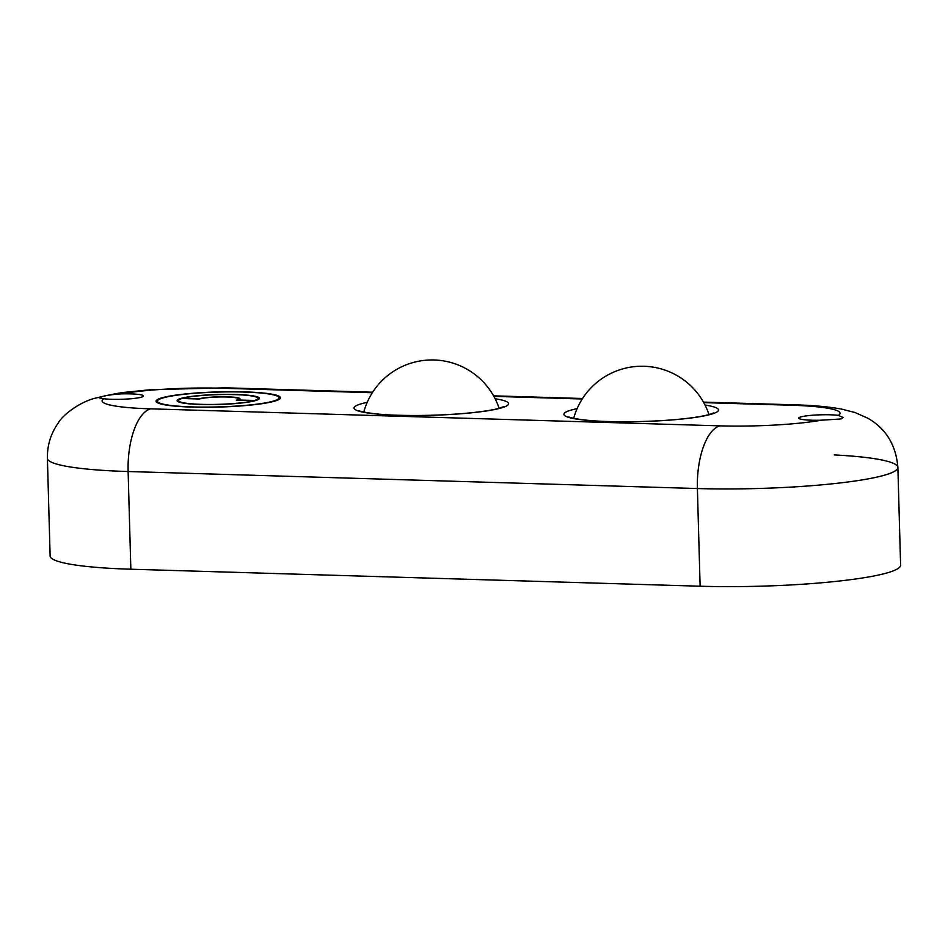 <?xml version="1.0" encoding="UTF-8"?>
<svg xmlns="http://www.w3.org/2000/svg" width="948" height="948" viewBox="0 0 948 948"><rect width="100%" height="100%" fill="white"/><g stroke="black" fill="none" stroke-linecap="round" stroke-linejoin="round"><path stroke-width="1.42" d="M838.34 415.354A22.148 2.702 -1.6 0 0 800.87 416.907A22.148 2.702 -1.6 0 0 798.761 418.127A22.148 2.702 -1.6 0 0 821.489 420.189L840.971 418.969L843.068 417.487L838.34 415.354A84.396 10.286 -1.6 0 0 791.639 405.258L703.748 402.627M120.669 393.906C111.793 394.558 105.311 395.541 101.235 396.856L99.113 397.805L103.818 398.741A22.148 2.702 -1.6 0 0 141.276 397.188A22.148 2.702 -1.6 0 0 143.385 395.98A22.148 2.702 -1.6 0 0 120.669 393.906A84.396 10.286 -1.6 0 1 222.365 388.242A56.264 23.949 -88.3 0 1 225.6 387.827L372.659 392.223M236.372 400.127A20.394 2.489 -1.6 0 0 236.692 400.044A20.394 2.489 -1.6 0 0 238.623 398.93A20.394 2.489 -1.6 0 0 222.662 396.939A20.394 2.489 -1.6 0 0 199.791 398.942A20.394 2.489 -1.6 0 0 199.507 399.025L182.016 398.504A39.733 4.847 -1.6 0 0 178.52 400.601A39.733 4.847 -1.6 0 0 209.295 404.464A39.733 4.847 -1.6 0 0 253.874 400.649L236.372 400.127M255.45 400.601A41.143 5.013 -1.6 0 0 259.361 398.35A41.143 5.013 -1.6 0 0 227.141 394.356A41.143 5.013 -1.6 0 0 181.032 398.385A41.143 5.013 -1.6 0 0 177.122 400.637A41.143 5.013 -1.6 0 0 209.342 404.63A41.143 5.013 -1.6 0 0 255.45 400.601M258.982 399.049A41.143 5.013 -1.6 0 0 257.963 398.48M157.439 401.194A60.838 7.418 -1.6 0 0 205.076 407.095A60.838 7.418 -1.6 0 0 273.261 401.134A60.838 7.418 -1.6 0 0 279.056 397.793A60.838 7.418 -1.6 0 0 231.407 391.891A60.838 7.418 -1.6 0 0 163.222 397.852A60.838 7.418 -1.6 0 0 157.439 401.194L157.475 402.592A60.838 7.418 -1.6 0 0 157.51 402.805M274.529 401.182A62.236 7.584 -1.6 0 0 280.454 397.757A62.236 7.584 -1.6 0 0 231.715 391.714A62.236 7.584 -1.6 0 0 161.954 397.816A62.236 7.584 -1.6 0 0 156.029 401.229A62.236 7.584 -1.6 0 0 204.768 407.273A62.236 7.584 -1.6 0 0 274.529 401.182M280.217 398.456A62.236 7.584 -1.6 0 0 279.02 397.567M254.479 400.862L254.479 400.483A39.733 4.847 -1.6 0 0 257.963 398.385A39.733 4.847 -1.6 0 0 227.188 394.522A39.733 4.847 -1.6 0 0 182.608 398.338L182.62 398.527M225.6 387.827L150.72 389.699L127.103 392.105C120.041 392.709 109.719 394.676 96.163 397.994C81.03 401.205 62.781 414.655 58.314 422.891C50.837 433.39 47.199 445.193 47.4 458.287A140.648 17.147 -1.6 0 0 128.122 471.523L697.396 488.54A140.648 17.147 -1.6 0 0 897.875 467.447A140.648 17.147 -1.6 0 0 834.287 454.91M157.451 400.968A62.236 7.584 -1.6 0 0 156.313 401.916M279.067 399.416A60.838 7.418 -1.6 0 0 279.091 399.191L279.056 397.793M178.52 400.696A41.143 5.013 -1.6 0 0 177.537 401.324M239.287 399.606A21.804 2.654 -1.6 0 0 238.647 399.381M254.479 400.483L238.244 399.997A21.804 2.654 -1.6 0 0 240.034 398.883A21.804 2.654 -1.6 0 0 223.301 396.774A21.804 2.654 -1.6 0 0 198.831 398.824L182.608 398.338M103.818 398.741A84.396 10.286 -1.6 0 0 150.519 408.837A56.264 23.949 -88.3 0 0 128.122 471.523L130.848 569.215A140.648 17.147 -1.6 0 1 50.126 555.978L47.4 458.287A140.648 17.147 -1.6 0 0 128.122 471.523L697.396 488.54A140.648 17.147 -1.6 0 0 884.484 475.185A140.648 17.147 -1.6 0 0 897.875 467.447C896.05 445.287 886.167 428.946 868.226 418.424L855.06 412.534L841.445 409.062C828.493 406.716 812.969 405.317 794.874 404.843A56.264 23.949 -88.3 0 0 791.639 405.258M130.848 569.215L700.122 586.22A140.648 17.147 -1.6 0 0 887.21 572.865A140.648 17.147 -1.6 0 0 900.6 565.138L897.875 467.447M705.028 405.057A77.357 9.433 178.4 0 1 711.19 414.229A77.357 9.433 178.4 0 1 608.296 421.576A77.357 9.433 178.4 0 1 571.253 410.046A77.357 9.433 178.4 0 1 577.119 408.624M495.129 398.776A77.357 9.433 178.4 0 1 501.291 407.948A77.357 9.433 178.4 0 1 398.397 415.307A77.357 9.433 178.4 0 1 361.354 403.777A77.357 9.433 178.4 0 1 367.22 402.355M582.238 399.001L493.849 396.359M372.339 392.733L222.365 388.242M150.519 408.837L719.793 425.853A84.396 10.286 -1.6 0 0 821.489 420.189M700.122 586.22L697.396 488.54A56.264 23.949 -88.3 0 1 719.793 425.853M238.659 399.866L238.623 398.93M713.477 412.937L709.448 414.442C691.4 419.537 646.157 422.524 611.152 421.587C580.046 421.113 566.075 416.575 569.132 416.966M503.578 406.668L499.549 408.173C481.501 413.269 436.246 416.255 401.253 415.319C370.147 414.845 356.175 410.306 359.233 410.697M257.998 399.689L257.963 398.385M178.556 401.905L178.52 400.601M493.564 395.837L582.558 398.504M703.463 402.106L794.874 404.843M708.997 414.572A70.721 70.721 0 0 0 573.682 418.352M499.098 408.292A70.721 70.721 0 0 0 363.783 412.072"/></g></svg>
